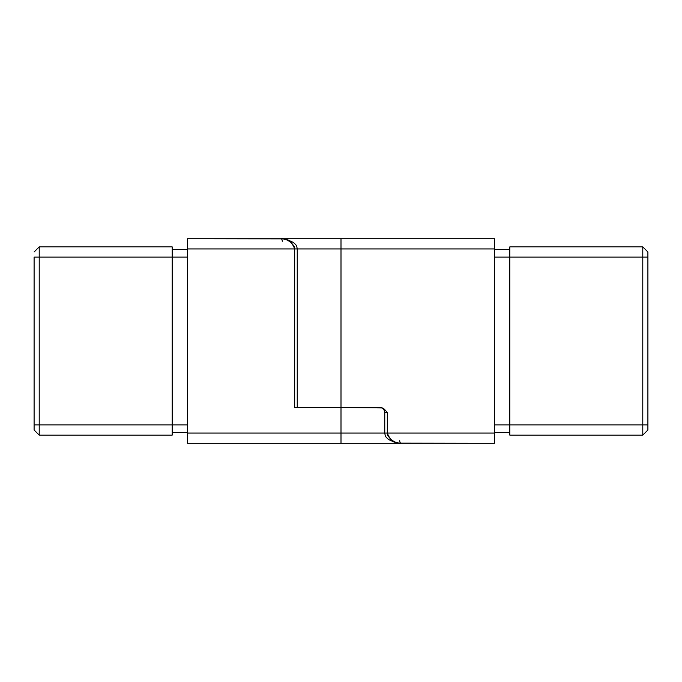 <?xml version="1.0" encoding="UTF-8"?>
<svg xmlns="http://www.w3.org/2000/svg" width="682" height="682" viewBox="0 0 682 682"><rect width="100%" height="100%" fill="white"/><g stroke="black" fill="none" stroke-linecap="round" stroke-linejoin="round"><path stroke-width="1.02" d="M295.528 407.495L341 407.495L341 238.7L341 248.93L494.45 248.93L494.45 238.7L187.55 238.7L187.55 248.93L294.684 248.93L294.684 407.495L380.087 407.495L382.346 407.938L384.324 409.115L387.316 412.61L384.759 412.61L384.759 433.07C385.134 435.551 385.807 437.145 386.754 437.835L388.527 439.421C394.528 442.575 398.74 443.871 401.144 443.3C394.639 443.632 390.027 440.222 387.316 433.07L387.316 412.61L384.759 412.61C384.452 409.507 382.747 407.802 379.644 407.495L341 407.495L341 433.07L387.316 433.07L387.316 412.61L384.324 409.115L382.346 407.938L341 407.495L341 248.93L494.45 248.93L494.45 433.07L341 433.07L341 443.3L401.144 443.3A2.558 1.398 90 0 1 399.746 440.743A2.558 1.398 -90 0 0 401.144 443.3L494.45 443.3L494.45 433.07L387.316 433.07L387.87 435.704L390.982 439.626L394.946 441.987L399.072 443.147L494.45 443.3L494.45 238.7L275.895 238.7M341 248.93L297.241 248.93L341 248.93M647.9 251.999L647.9 430.001L647.9 251.999L642.785 246.884L509.795 246.884L509.795 257.114L642.785 257.114L642.785 246.884L509.795 246.884L509.795 257.114L642.785 257.114L642.785 424.886L509.795 424.886L509.795 257.114L494.45 257.114L509.795 257.114L509.795 435.116L642.785 435.116L642.785 424.886L494.45 424.886L509.795 424.886L509.795 435.116L642.785 435.116L647.9 430.001L642.785 435.116L642.785 424.886L647.9 424.886L642.785 424.886L642.785 257.114L647.9 257.114L642.785 257.114L642.785 246.884L647.9 251.999M494.45 249.442L509.795 249.442L494.45 249.442M494.45 432.558L509.795 432.558L494.45 432.558M380.249 407.495L379.823 407.495M341 407.495L341 433.07L187.55 433.07L187.55 443.3L341 443.3L341 433.07L187.55 433.07L187.55 248.93L187.55 443.3L433.07 443.3M34.1 257.114L34.1 424.886L34.1 257.114L172.205 257.114L172.205 424.886L39.215 424.886L39.215 435.116L172.205 435.116L172.205 424.886L39.215 424.886L39.215 257.114L172.205 257.114L172.205 246.884L39.215 246.884L39.215 257.114L34.1 257.114M34.1 430.001L34.1 424.886L34.1 430.001L39.215 435.116L172.205 435.116L172.205 424.886L187.55 424.886L172.205 424.886L172.205 257.114L187.55 257.114L172.205 257.114L172.205 246.884L39.215 246.884L34.1 251.999L39.215 246.884L39.215 424.886L34.1 424.886L39.215 424.886L39.215 435.116L34.1 430.001M187.55 238.7L187.55 248.93L294.684 248.93L294.13 246.296L291.018 242.374L287.054 240.013L282.928 238.853L187.55 238.7M187.55 249.442L172.205 249.442L187.55 249.442M187.55 432.558L172.205 432.558L187.55 432.558M297.241 407.495L297.241 248.93C296.866 246.449 296.193 244.855 295.246 244.165L293.473 242.579C287.472 239.425 283.26 238.129 280.856 238.7A2.558 1.398 -90 0 1 282.254 241.258A2.558 1.398 90 0 0 280.856 238.7C287.361 238.368 291.973 241.778 294.684 248.93L297.241 248.93L294.684 248.93L294.684 407.495"/></g></svg>
